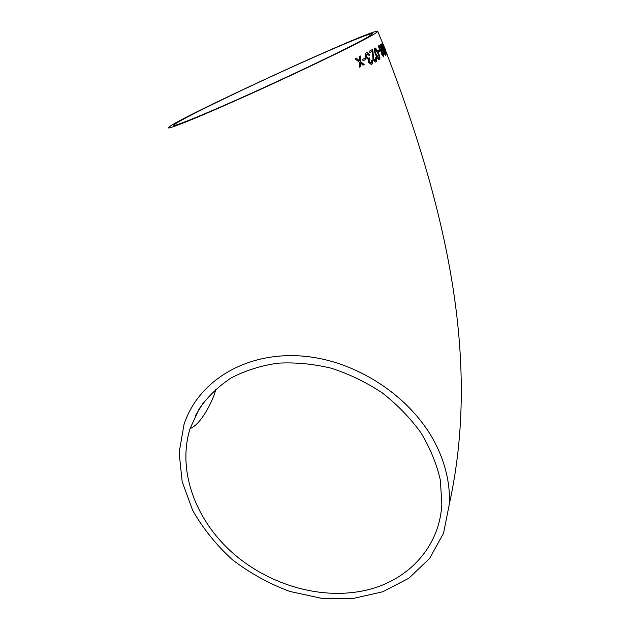 <?xml version="1.0" encoding="UTF-8"?>
<svg xmlns="http://www.w3.org/2000/svg" width="630" height="630" viewBox="0 0 630 630"><rect width="100%" height="100%" fill="white"/><g stroke="black" fill="none" stroke-linecap="round" stroke-linejoin="round"><path stroke-width="0.94" d="M381.993 51.345L383.331 53.385L383.583 56.897L381.772 54.448L381.237 51.873L379.457 49.353C378.622 47.132 378.473 45.801 378.992 45.344L381.268 48.187L381.756 51.455L383.095 53.487L383.662 56.905M438.267 449.497C415.879 399.617 358.147 360.124 301.636 356.029C245.038 351.776 197.82 381.662 183.991 424.596L179.14 452.631L182.172 481.73L192.623 510.253C202.978 528.523 216.263 545.037 232.47 559.794C250 573.182 269.112 583.726 289.8 591.428L321.489 598.319L353.052 598.5L382.757 591.767L408.854 578.245L429.628 558.416L443.536 533.24L449.34 504.087C450.174 486.061 446.481 467.862 438.267 449.497M374.417 33.957C362.526 41.336 307.928 67.93 254.087 92.319C200.198 116.747 164.485 131.15 168.643 127.386C176.786 118.527 380.977 24.783 377.811 31.5L374.417 33.957M365.912 59.291L365.298 57.936L362.526 59.425L363.148 60.787L365.912 59.291L363.14 60.771M367.054 52.44L369.834 54.834L369.156 55.456L366.991 53.834L366.762 56.865L368.621 58.472L369.464 57.905L369.983 59.307L369.448 61.921L371.204 63.126L371.283 60.449L372.157 60.283C372.834 62.307 372.7 63.646 371.771 64.307L371.227 64.465L368.597 62.354L368.432 59.527L365.92 57.377C365.093 54.967 365.274 53.377 366.487 52.605L367.054 52.44L369.589 54.936L369.109 55.377M369.282 51.266L369.873 52.621L372.488 51.14L372.96 59.614L375.464 62.008L376.031 61.834C376.937 61.236 376.992 59.834 376.189 57.629L375.488 57.834L375.519 60.637L373.677 59.212L372.732 49.321L369.282 51.266M379.614 59.661C380.284 58.33 379.882 56.133 378.402 53.062C377.394 50.361 376.252 48.66 374.984 47.959L374.606 48.045C373.826 49.376 374.189 51.597 375.677 54.715C376.724 57.425 377.913 59.11 379.228 59.755L379.488 59.716M379.827 51.227L379.268 49.888L377.905 50.746L378.48 52.085L379.827 51.227L378.465 52.046M384.788 52.723L385.402 55.519L381.552 47.927C380.717 45.722 380.473 44.439 380.827 44.069L382.788 47.014L385.095 54.33L384.056 52.786L383.639 50.817L384.654 52.384M385.387 55.519L384.843 52.164L383.654 50.085M381.969 43.1L383.93 49.164L386.631 54.463L381.969 43.1M383.796 46.329L384.332 47.636L383.796 46.329M382.221 42.171L384.749 48.053M360.494 55.999L359.36 56.598L359.447 60.834L356.328 58.18L355.036 58.85L359.423 62.283L359.202 67.213L360.447 66.559L360.478 62.961L363.014 65.189L364.164 64.567L360.494 61.52L360.494 55.999M363.376 590.783C406.578 582.088 439.677 548.131 441.843 504.024L440.362 480.202C436.669 463.963 430.195 448.143 420.919 432.739C410.169 417.903 397.27 404.61 382.229 392.86C366.25 382.276 349.264 374.062 331.27 368.211C313.086 363.864 295.218 362.195 277.665 363.187C260.678 365.691 245.164 370.605 231.139 377.937C218.24 386.489 207.593 396.79 199.198 408.838L190.118 428.518C177.361 469.051 194.292 517.419 230.037 550.588C265.892 583.695 318.481 600.091 363.376 590.783M368.928 36.406C357.36 43.525 305.668 68.694 254.898 91.689C204.073 114.723 170.187 128.41 174.061 124.866C178.353 120.298 248.133 86.586 304.455 61.441C342.988 44.179 373.96 31.445 372.275 33.996L368.928 36.406M360.25 56.125L360.25 61.63L363.912 64.669L362.99 65.174M360.478 62.961L360.195 66.662L359.21 67.189M356.1 58.299L359.447 60.834M381.032 44.061L382.457 46.88M385.741 50.495L383.505 44.966M381.93 43.305L382.473 44.258M385.78 53.298L382.512 44.273L386.418 54.361M383.442 50.904L383.82 52.888L384.883 54.4M382.804 47.746L383.418 50.187M381.126 45.328L381.607 47.833L382.953 49.691M381.315 45.242L382.583 47.179L383.15 49.644L381.079 45.344M381.678 52.219L381.914 54.282L383.15 55.731M378.929 45.399L381.032 48.289L381.756 51.455M381.126 51.062L379.858 49.108L379.488 46.525L380.953 48.408L381.3 50.983M379.323 46.604L379.622 49.211L380.969 51.093M381.859 52.14L383.024 53.66L383.347 55.676L382.15 54.18L381.615 52.243M379.039 50.03L379.591 51.329M374.559 48.085L374.74 48.069C375.992 48.73 377.134 50.432 378.165 53.164C379.622 56.196 380.032 58.385 379.41 59.74M374.945 49.321L374.874 49.353C374.527 50.55 374.905 52.258 376.023 54.471L379.024 58.503M375.118 49.242L377.898 53.377C379 55.574 379.402 57.267 379.11 58.472L376.267 54.369C375.149 52.148 374.763 50.447 375.118 49.242L374.874 49.353M372.503 49.455L373.433 59.322L375.401 60.685M375.504 57.866L375.945 57.732C376.748 59.929 376.701 61.33 375.795 61.945L376.031 61.834M372.488 51.14L369.865 52.597M366.991 53.834L366.518 56.976L368.834 58.425M369.267 58.133L369.739 59.409L369.204 62.031L371.078 63.173M371.306 60.504L371.913 60.386C372.582 62.394 372.464 63.732 371.543 64.402M365.069 58.062L365.668 59.401M195.45 415.516L203.687 402.271M449.34 504.087C481.013 359.872 446.449 207.443 384.394 47.51M377.811 31.5L383.867 46.203M190.118 428.518C200.056 425.006 211.94 403.806 216.019 388.907"/></g></svg>
